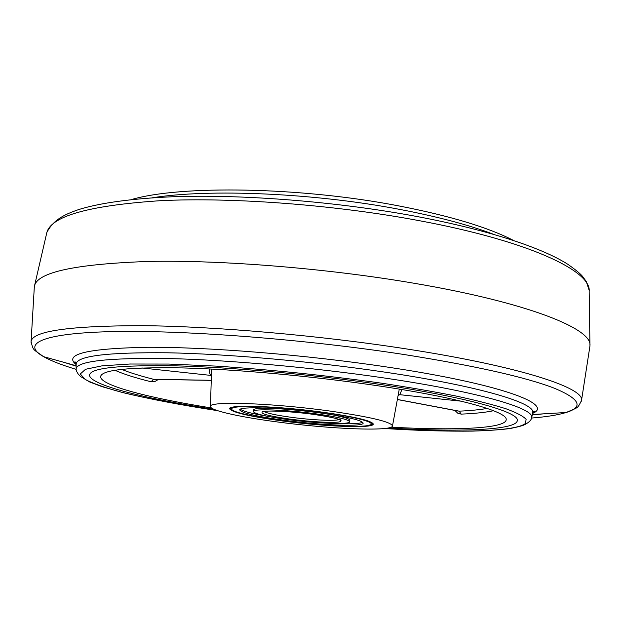 <?xml version="1.0" encoding="UTF-8"?>
<svg xmlns="http://www.w3.org/2000/svg" width="621" height="621" viewBox="0 0 621 621"><rect width="100%" height="100%" fill="white"/><g stroke="black" fill="none" stroke-linecap="round" stroke-linejoin="round"><path stroke-width="0.93" d="M323.883 412.367C355.647 416.955 372.111 420.867 373.275 424.104C373.586 428.661 323.634 426.604 281.228 420.797C249.068 416.349 231.858 412.328 229.615 408.75C228 404.341 278.751 406.041 323.883 412.367M276.205 421.791C239.209 416.916 209.836 410.357 210.449 406.483C208.082 400.894 272.603 402.975 330.302 411.102C370.52 416.939 391.246 421.892 392.488 425.936C392.534 431.719 329.409 429.049 276.205 421.791M237.641 370.613L232.262 370.768L229.242 370.062M493.54 410.714C485.583 412.414 474.801 413.555 461.186 414.122L457.801 413.237L454.867 410.419M211.482 407.966C148.722 397.968 99.407 385.253 100.633 376.419C102.077 369.837 129.494 367.003 182.869 367.927C235.677 369.278 310.127 375.93 373.221 385.098C457.483 397.246 508.195 411.762 506.177 419.765C505.51 428.653 454.619 430.656 391.168 427.17M214.051 409.34C144.771 398.666 88.57 384.663 89.579 374.913C90.837 367.942 119.643 364.923 175.991 365.854C231.812 367.259 310.865 374.316 377.661 384.05C466.744 396.935 519.684 412.235 517.301 420.619C516.23 430.369 458.337 432.169 388.366 427.97C458.337 432.169 516.23 430.369 517.301 420.619C519.684 412.235 466.744 396.935 377.661 384.05C310.865 374.316 231.812 367.259 175.991 365.854C119.643 364.923 90.837 367.942 89.579 374.913C88.57 384.663 144.771 398.666 214.051 409.34M158.363 379.454L154.769 381.612L151.097 381.768C135.417 377.886 123.346 374.044 114.893 370.248M378.282 385.835L373.493 385.136M457.568 410.931L459.198 411.164C470.493 410.652 479.839 409.736 487.229 408.424M401.927 389.546L399.808 394.7L398.201 394.964M211.412 375.208L210.69 375.006C209.851 374.362 209.378 372.336 209.269 368.936M121.553 369.34C129.626 372.639 140.299 375.953 153.581 379.291L155.351 379.4M232.262 370.768L232.254 370.256M211.249 380.293L153.581 379.291L151.097 381.768M461.186 414.122L459.198 411.164L397.37 399.45M34.287 287.539L34.427 286.219C36.942 272.254 75.188 263.987 149.156 261.425C222.776 259.935 327.694 268.419 414.649 283.355C528.455 302.714 592.519 328.983 589.95 345.587L589.81 346.906M283.937 420.262C320.545 425.284 363.502 427.023 363.153 423.126C362.097 420.324 347.9 416.955 320.576 413.019C281.95 407.617 238.402 406.134 239.722 409.93C241.577 412.988 256.31 416.427 283.937 420.262M316.236 413.881C286.211 409.681 252.219 408.509 253.174 411.482C254.548 413.842 266.029 416.528 287.608 419.54C316.407 423.491 350.034 424.834 349.677 421.799C348.785 419.586 337.638 416.947 316.236 413.881M349.677 421.799L349.825 420.27C349.639 418.694 342.947 416.73 329.751 414.354M240.343 409.231C243.261 411.389 252.615 413.796 268.427 416.466M333.71 423.444C349.724 424.174 359.388 423.794 362.687 422.311M274.218 408.424C260.82 407.95 253.865 408.463 253.345 409.961L253.174 411.482M211.404 375.464L141.829 367.95M461.302 401.197L399.808 394.7L398.115 395.422M76.15 366.173L65.182 362.695M31.058 342.412L31.073 341.69C32.059 331.125 69.055 325.784 142.069 325.66C214.812 326.343 319.543 335.418 406.538 348.94C521.058 366.6 585.098 388.195 581.504 400.514L581.38 401.197M531.623 418.049C546.464 416.862 557.961 415.014 566.119 412.507C583.849 407.089 580.014 399.031 554.615 388.327C525.808 377.164 475.702 365.909 404.294 354.552C303.778 339.027 181.456 329.805 110.748 331.637C39.604 333.43 21.665 344.313 43.579 356.664C51.023 360.84 61.867 365.07 76.119 369.363M589.942 344.997L589.166 291.365C591.58 271.113 529.092 241.01 418.601 220.548C334.16 204.736 232.246 197.121 160.241 200.699C87.794 205.567 49.928 216.465 46.645 233.387L34.559 285.637M532.632 413.167L532.733 412.686C535.776 403.223 480.103 386.208 384.663 372.103C312.984 361.43 227.791 353.931 167.996 352.79C107.736 352.208 77.128 355.911 76.173 363.898L76.166 364.387M76.166 364.612C63.195 354.218 86.963 348.443 147.488 347.279C208.501 346.96 305.742 354.793 386.743 366.98C501.093 384.019 554.693 404.527 532.585 413.392M384.601 428.513C455.115 432.984 515.034 431.999 525.451 423.444L526.111 419.338C523.286 416.194 516.61 412.686 506.092 408.804C493.307 404.752 476.773 400.522 456.474 396.12C434.195 391.688 409.185 387.372 381.441 383.165C325.963 375.379 270.989 369.697 216.519 366.126L168.733 364.061L129.968 364.015L102.007 365.847L85.527 369.285L80.288 373.982L85.364 379.571C93.36 383.631 105.306 387.815 121.188 392.146C147.751 398.705 179.896 404.876 217.614 410.667M76.15 369.635L76.127 368.905C77.082 361.212 107.612 357.75 167.724 358.527C227.364 359.838 312.332 367.376 383.848 377.925C479.07 391.859 534.689 408.471 531.716 417.591L532.733 412.686C532.997 411.607 533.618 411.156 534.603 411.335L532.616 413.26M493.478 234.272C469.01 224.973 437.89 216.706 400.118 209.471C314.575 192.991 209.052 188.59 152.246 197.804M543.732 413.834L532.275 414.913M323.277 412.484C285.505 407.275 242.275 405.063 233.589 407.64C224.321 410.147 247.864 416.21 281.717 420.704C315.46 425.23 354.366 427.597 367.112 425.695C380.401 423.879 361.189 417.661 323.277 412.484M263.902 411.444C267.046 413.252 275.949 415.177 290.605 417.211C311.346 420.06 335.736 421.248 339.198 419.486M313.628 414.393C292.561 411.506 268.381 410.217 262.877 411.599C259.058 413.446 268.062 415.946 289.898 419.09C309.646 421.752 332.406 423.095 339.245 421.931C344.857 420.293 336.31 417.778 313.628 414.393M210.449 406.483L211.598 369.053M392.488 425.936L399.28 389.103M397.355 399.528L457.592 410.939M155.335 379.4L211.249 380.37M398.162 395.166L399.016 394.708L398.208 394.917M34.318 286.956L31.073 341.69C33.495 350.989 32.579 348.684 43.579 356.664L76.158 365.753M46.901 232.355C53.553 219.632 64.46 214.431 79.038 209.448C100.47 202.881 131.194 198.666 171.21 196.81C241.553 194.031 337.397 201.569 417.312 216.582M76.166 364.48L74.629 362.183C74.939 361.352 75.451 361.919 76.173 363.898L76.127 368.905C75.878 369.821 76.585 371.56 78.254 374.114L80.683 376.613L89.626 381.946L102.038 386.658L122.935 392.619C149.288 399.024 180.866 405.039 217.668 410.683M131.326 199.605C180.129 185.042 300.781 186.843 398.961 205.939M532.352 414.51L566.119 412.507C578.562 407.034 577.173 409.092 581.504 400.514L589.896 346.332M399.272 205.993C450.272 215.953 488.362 227.441 513.544 240.451M384.546 428.521C417.832 430.555 447.26 431.416 472.837 431.106C488.983 430.594 501.574 429.701 510.617 428.436C518.481 426.837 523.255 425.532 524.939 424.531C529.131 422.264 531.39 419.951 531.716 417.591M417.669 216.644C488.222 229.972 541.737 247.701 567.664 264.181C574.976 269.289 579.898 273.302 582.428 276.221L586.255 281.453L589.143 290.302M230.042 408.129L231.517 409.713C229.886 410.698 251.016 416.893 281.709 420.704C315.274 425.206 353.908 427.574 366.988 425.742C374.937 423.786 371.125 424.244 372.988 423.406M263.195 411.537L262.031 412.088C261.464 410.178 289.526 410.939 313.613 414.401C340.23 418.143 341.697 420.704 340.89 420.51L339.765 418.95"/></g></svg>
